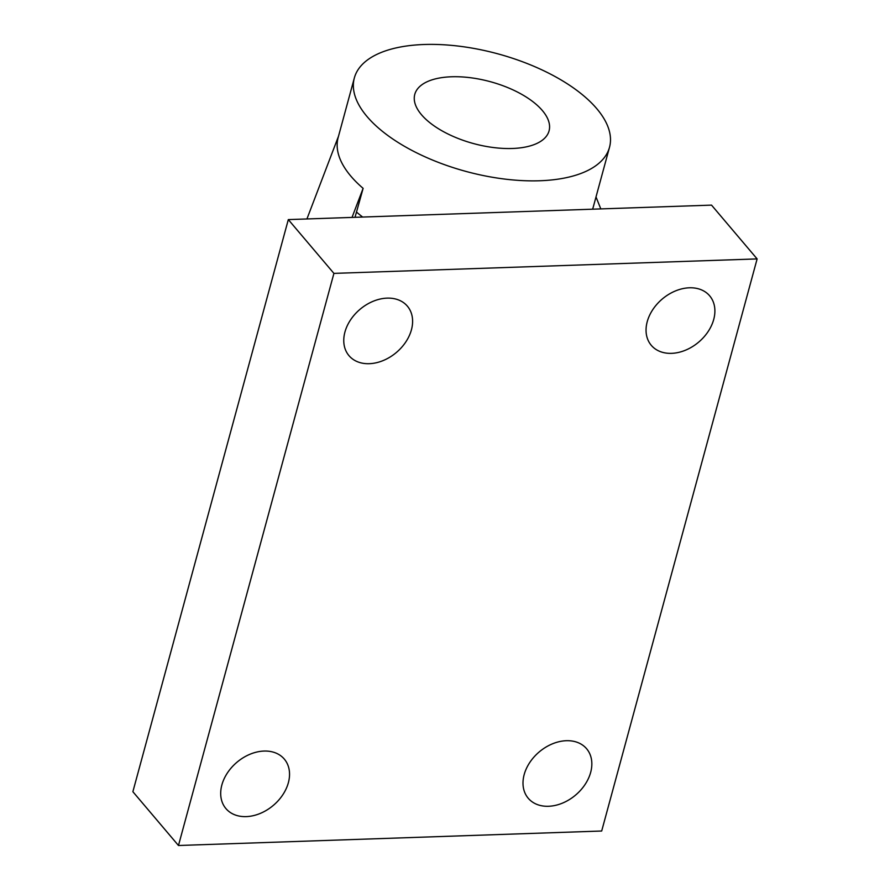 <?xml version="1.0" encoding="UTF-8"?>
<svg xmlns="http://www.w3.org/2000/svg" width="890" height="890" viewBox="0 0 890 890"><rect width="100%" height="100%" fill="white"/><g stroke="black" fill="none" stroke-linecap="round" stroke-linejoin="round"><path stroke-width="1.33" d="M512.317 148.485A69.587 32.062 15.2 0 0 549.063 130.875A69.587 32.062 15.2 0 0 520.95 93.917A69.587 32.062 15.2 0 0 451.519 76.774A69.587 32.062 15.2 0 0 414.773 94.385A69.587 32.062 15.2 0 0 442.897 131.331A69.587 32.062 15.2 0 0 512.317 148.485M424.163 44.5A132.21 60.909 15.2 0 0 354.342 77.964A132.21 60.909 15.2 0 0 407.765 148.174A132.21 60.909 15.2 0 0 539.674 180.759A132.21 60.909 15.2 0 0 609.505 147.295A132.21 60.909 15.2 0 0 556.072 77.085A132.21 60.909 15.2 0 0 424.163 44.5M355.021 217.316L363.12 188.346A132.21 60.909 -164.8 0 1 338.144 137.561L354.342 77.964M356.645 212.187A132.21 60.909 15.2 0 0 362.675 217.06M288.371 782.699A38.27 28.213 -40.3 0 1 260.214 813.438A38.27 28.213 -40.3 0 1 225.927 808.587A38.27 28.213 -40.3 0 1 221.866 784.969A38.27 28.213 -40.3 0 1 250.034 754.231A38.27 28.213 -40.3 0 1 284.31 759.092A38.27 28.213 -40.3 0 1 288.371 782.699M590.671 772.353A38.27 28.213 -40.3 0 1 562.513 803.103A38.27 28.213 -40.3 0 1 528.226 798.241A38.27 28.213 -40.3 0 1 524.166 774.634A38.27 28.213 -40.3 0 1 552.323 743.884A38.27 28.213 -40.3 0 1 586.61 748.746A38.27 28.213 -40.3 0 1 590.671 772.353M411.436 329.778A38.27 28.213 -40.3 0 1 383.267 360.517A38.27 28.213 -40.3 0 1 348.991 355.666A38.27 28.213 -40.3 0 1 344.931 332.048A38.27 28.213 -40.3 0 1 373.088 301.309A38.27 28.213 -40.3 0 1 407.375 306.16A38.27 28.213 -40.3 0 1 411.436 329.778M713.724 319.432A38.27 28.213 -40.3 0 1 685.567 350.171A38.27 28.213 -40.3 0 1 651.28 345.32A38.27 28.213 -40.3 0 1 647.219 321.713A38.27 28.213 -40.3 0 1 675.388 290.963A38.27 28.213 -40.3 0 1 709.664 295.825A38.27 28.213 -40.3 0 1 713.724 319.432M600.806 208.905L596.011 196.957M609.505 147.295L593.307 206.881A132.21 60.909 -164.8 0 1 592.573 209.195M306.928 218.962L338.511 136.215M352.028 217.416L363.12 188.346M178.467 845.5L132.877 791.711L288.316 219.596L711.533 205.123L757.123 258.912L601.685 831.015L178.467 845.5L333.917 273.386L757.123 258.912M288.316 219.596L333.917 273.386"/></g></svg>
